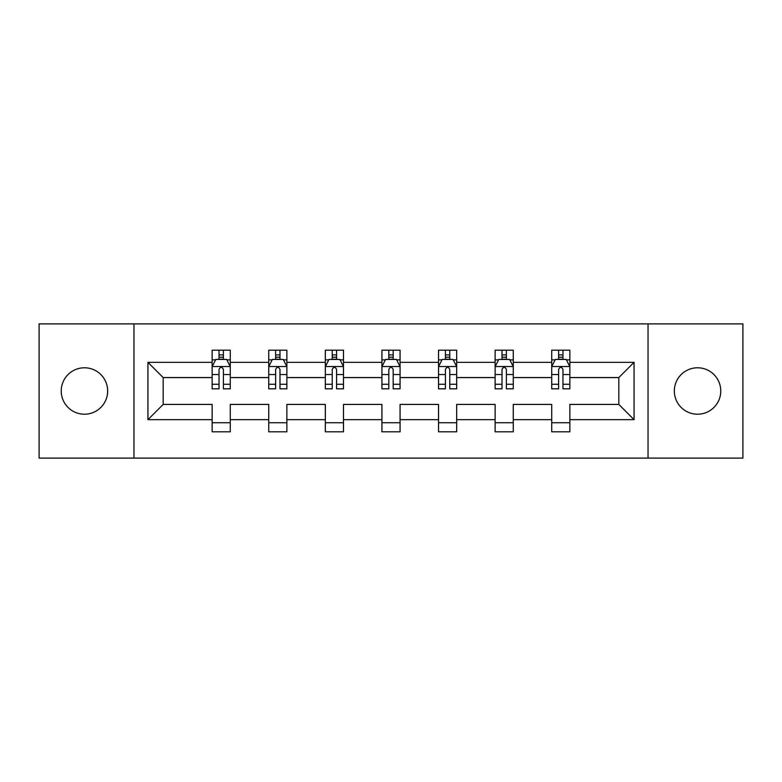 <?xml version="1.0" encoding="UTF-8"?>
<svg xmlns="http://www.w3.org/2000/svg" width="782" height="782" viewBox="0 0 782 782"><rect width="100%" height="100%" fill="white"/><g stroke="black" fill="none" stroke-linecap="round" stroke-linejoin="round"><path stroke-width="1.17" d="M697.554 367.784A23.216 23.216 0 0 0 674.338 391A23.216 23.216 0 0 0 697.554 414.216A23.216 23.216 0 0 0 720.769 391A23.216 23.216 0 0 0 697.554 367.784M84.446 367.784A23.216 23.216 0 0 0 61.231 391A23.216 23.216 0 0 0 84.446 414.216A23.216 23.216 0 0 0 107.662 391A23.216 23.216 0 0 0 84.446 367.784M648.034 323.885L39.1 323.885L39.1 458.115L742.9 458.115L742.9 323.885L648.034 323.885L648.034 458.115M569.853 419.66L569.853 404.421L618.826 404.421L634.065 419.66L569.853 419.66L569.853 431.811L551.711 431.811L551.711 419.66L513.256 419.66L513.256 431.811L495.123 431.811L495.123 419.66L456.668 419.66L456.668 431.811L438.526 431.811L438.526 419.66L400.071 419.66L400.071 431.811L381.929 431.811L381.929 419.66L343.474 419.66L343.474 431.811L325.332 431.811L325.332 419.66L286.877 419.66L286.877 431.811L268.744 431.811L268.744 419.66L230.289 419.66L230.289 431.811L212.147 431.811L212.147 419.66L147.935 419.66L147.935 362.34L212.147 362.34L212.147 350.189L230.289 350.189L230.289 362.34L268.744 362.34L268.744 350.189L286.877 350.189L286.877 362.34L325.332 362.34L325.332 350.189L343.474 350.189L343.474 362.34L381.929 362.34L381.929 350.189L400.071 350.189L400.071 362.34L438.526 362.34L438.526 350.189L456.668 350.189L456.668 362.34L495.123 362.34L495.123 350.189L513.256 350.189L513.256 362.34L551.711 362.34L551.711 350.189L569.853 350.189L569.853 362.34L634.065 362.34L634.065 419.66M133.966 458.115L133.966 323.885M551.711 362.34L551.711 377.579L513.256 377.579L513.256 362.34M513.256 419.66L513.256 404.421L551.711 404.421L551.711 419.66M495.123 362.34L495.123 377.579L456.668 377.579L456.668 362.34M456.668 419.66L456.668 404.421L495.123 404.421L495.123 419.66M438.526 362.34L438.526 377.579L400.071 377.579L400.071 362.34M400.071 419.66L400.071 404.421L438.526 404.421L438.526 419.66M381.929 362.34L381.929 377.579L343.474 377.579L343.474 362.34M343.474 419.66L343.474 404.421L381.929 404.421L381.929 419.66M325.332 362.34L325.332 377.579L286.877 377.579L286.877 362.34M286.877 419.66L286.877 404.421L325.332 404.421L325.332 419.66M268.744 362.34L268.744 377.579L230.289 377.579L230.289 362.34M230.289 419.66L230.289 404.421L268.744 404.421L268.744 419.66M212.147 362.34L212.147 377.579L163.174 377.579L163.174 404.421L212.147 404.421L212.147 419.66M147.935 362.34L163.174 377.579M618.826 404.421L618.826 377.579L569.853 377.579L569.853 362.34M558.602 359.261L562.962 359.261M502.015 359.261L506.365 359.261M445.417 359.261L449.767 359.261M388.82 359.261L393.18 359.261M332.233 359.261L336.583 359.261M275.635 359.261L279.985 359.261M219.038 359.261L223.398 359.261M212.147 422.739L230.289 422.739M268.744 422.739L286.877 422.739M325.332 422.739L343.474 422.739M381.929 422.739L400.071 422.739M438.526 422.739L456.668 422.739M495.123 422.739L513.256 422.739M551.711 422.739L569.853 422.739M163.174 404.421L147.935 419.66M634.065 362.34L618.826 377.579M223.398 354.901L219.038 354.901M215.558 359.876L212.147 359.876L212.147 350.189L219.038 350.189L219.038 359.437M212.147 384.275L212.147 388.82L219.038 388.82L219.038 384.275L212.147 384.275L212.147 377.579M230.289 377.579L230.289 388.82L223.398 388.82L223.398 369.417C221.941 366.621 220.495 366.621 219.038 369.417L219.038 384.275M226.878 359.876L230.289 359.876L230.289 350.189L223.398 350.189L223.398 359.437M230.289 366.69L226.663 359.437L215.773 359.437L212.147 366.69M279.985 354.901L275.635 354.901M272.156 359.876L268.744 359.876L268.744 350.189L275.635 350.189L275.635 359.437M268.744 384.275L268.744 388.82L275.635 388.82L275.635 384.275L268.744 384.275L268.744 377.579M286.877 377.579L286.877 388.82L279.985 388.82L279.985 369.417C278.539 366.621 277.092 366.621 275.635 369.417L275.635 384.275M283.475 359.876L286.877 359.876L286.877 350.189L279.985 350.189L279.985 359.437M286.877 366.69L283.25 359.437L272.371 359.437L268.744 366.69M336.583 354.901L332.233 354.901M328.743 359.876L325.332 359.876L325.332 350.189L332.233 350.189L332.233 359.437M325.332 384.275L325.332 388.82L332.233 388.82L332.233 384.275L325.332 384.275L325.332 377.579M343.474 377.579L343.474 388.82L336.583 388.82L336.583 369.417C335.136 366.621 333.679 366.621 332.233 369.417L332.233 384.275M340.062 359.876L343.474 359.876L343.474 350.189L336.583 350.189L336.583 359.437M343.474 366.69L339.847 359.437L328.968 359.437L325.332 366.69M393.18 354.901L388.82 354.901M385.34 359.876L381.929 359.876L381.929 350.189L388.82 350.189L388.82 359.437M381.929 384.275L381.929 388.82L388.82 388.82L388.82 384.275L381.929 384.275L381.929 377.579M400.071 377.579L400.071 388.82L393.18 388.82L393.18 369.417C391.723 366.621 390.277 366.621 388.82 369.417L388.82 384.275M396.66 359.876L400.071 359.876L400.071 350.189L393.18 350.189L393.18 359.437M400.071 366.69L396.445 359.437L385.555 359.437L381.929 366.69M449.767 354.901L445.417 354.901M441.938 359.876L438.526 359.876L438.526 350.189L445.417 350.189L445.417 359.437M438.526 384.275L438.526 388.82L445.417 388.82L445.417 384.275L438.526 384.275L438.526 377.579M456.668 377.579L456.668 388.82L449.767 388.82L449.767 369.417C448.321 366.621 446.874 366.621 445.417 369.417L445.417 384.275M453.257 359.876L456.668 359.876L456.668 350.189L449.767 350.189L449.767 359.437M456.668 366.69L453.032 359.437L442.153 359.437L438.526 366.69M506.365 354.901L502.015 354.901M498.525 359.876L495.123 359.876L495.123 350.189L502.015 350.189L502.015 359.437M495.123 384.275L495.123 388.82L502.015 388.82L502.015 384.275L495.123 384.275L495.123 377.579M513.256 377.579L513.256 388.82L506.365 388.82L506.365 369.417C504.918 366.621 503.461 366.621 502.015 369.417L502.015 384.275M509.844 359.876L513.256 359.876L513.256 350.189L506.365 350.189L506.365 359.437M513.256 366.69L509.629 359.437L498.75 359.437L495.123 366.69M562.962 354.901L558.602 354.901M555.122 359.876L551.711 359.876L551.711 350.189L558.602 350.189L558.602 359.437M551.711 384.275L551.711 388.82L558.602 388.82L558.602 384.275L551.711 384.275L551.711 377.579M569.853 377.579L569.853 388.82L562.962 388.82L562.962 369.417C561.505 366.621 560.059 366.621 558.602 369.417L558.602 384.275M566.442 359.876L569.853 359.876L569.853 350.189L562.962 350.189L562.962 359.437M569.853 366.69L566.227 359.437L555.337 359.437L551.711 366.69M230.191 366.514L212.235 366.514M230.289 384.275L223.398 384.275M219.038 374.549L212.147 374.549M230.289 374.549L223.398 374.549M223.398 357.208L219.038 357.208M286.789 366.514L268.832 366.514M286.877 384.275L279.985 384.275M275.635 374.549L268.744 374.549M286.877 374.549L279.985 374.549M279.985 357.208L275.635 357.208M343.386 366.514L325.429 366.514M343.474 384.275L336.583 384.275M332.233 374.549L325.332 374.549M343.474 374.549L336.583 374.549M336.583 357.208L332.233 357.208M399.983 366.514L382.017 366.514M400.071 384.275L393.18 384.275M388.82 374.549L381.929 374.549M400.071 374.549L393.18 374.549M393.18 357.208L388.82 357.208M456.571 366.514L438.614 366.514M456.668 384.275L449.767 384.275M445.417 374.549L438.526 374.549M456.668 374.549L449.767 374.549M449.767 357.208L445.417 357.208M513.168 366.514L495.211 366.514M513.256 384.275L506.365 384.275M502.015 374.549L495.123 374.549M513.256 374.549L506.365 374.549M506.365 357.208L502.015 357.208M569.765 366.514L551.809 366.514M569.853 384.275L562.962 384.275M558.602 374.549L551.711 374.549M569.853 374.549L562.962 374.549M562.962 357.208L558.602 357.208"/></g></svg>
